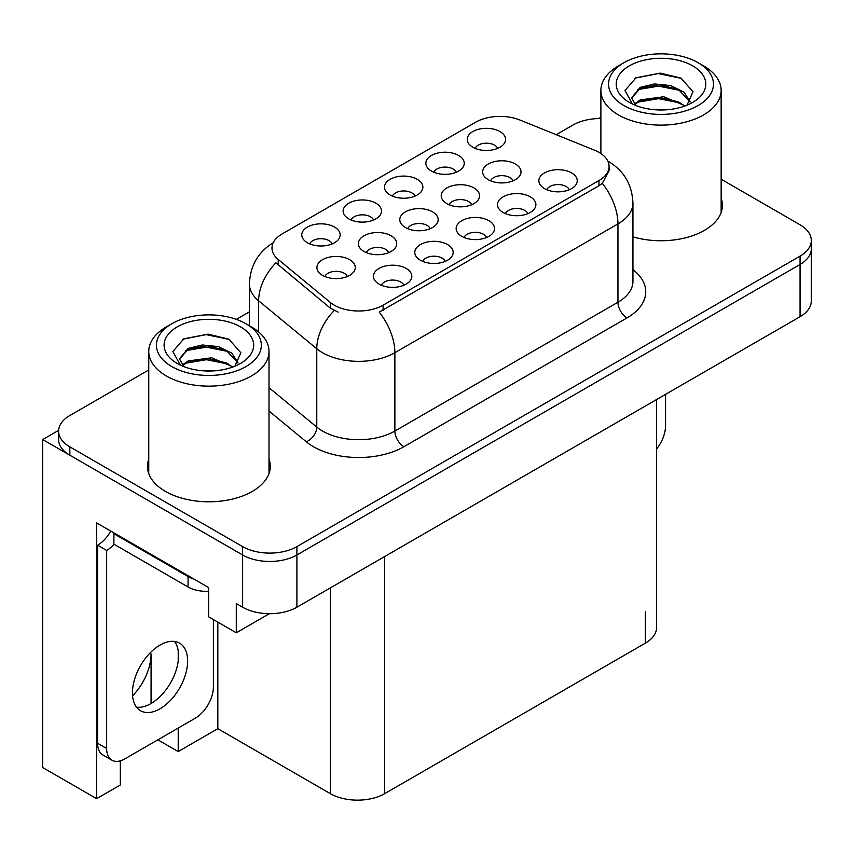 <?xml version="1.0" encoding="UTF-8"?>
<svg xmlns="http://www.w3.org/2000/svg" width="854" height="854" viewBox="0 0 854 854"><rect width="100%" height="100%" fill="white"/><g stroke="black" fill="none" stroke-linecap="round" stroke-linejoin="round"><path stroke-width="1.28" d="M332.195 243.902A11.518 6.651 0 0 0 329.11 240.657A11.518 6.651 0 0 0 317.763 238.971A11.518 6.651 0 0 0 309.735 243.902M334.533 227.079A19.194 11.081 0 0 0 309.949 225.84A19.194 11.081 0 0 0 303.586 239.611A19.194 11.081 0 0 0 307.397 242.749A19.194 11.081 0 0 0 338.344 239.611A19.194 11.081 0 0 0 334.533 227.079M430.202 228.68A11.518 6.651 0 0 0 427.117 225.445A11.518 6.651 0 0 0 415.77 223.759A11.518 6.651 0 0 0 407.742 228.68M432.54 211.856A19.194 11.081 0 0 0 407.956 210.628A19.194 11.081 0 0 0 401.593 224.399A19.194 11.081 0 0 0 405.404 227.527A19.194 11.081 0 0 0 436.351 224.399A19.194 11.081 0 0 0 432.54 211.856M445.201 261.388A11.518 6.651 0 0 0 442.116 258.143A11.518 6.651 0 0 0 430.768 256.456A11.518 6.651 0 0 0 422.741 261.388M447.539 244.564A19.194 11.081 0 0 0 422.954 243.326A19.194 11.081 0 0 0 416.592 257.097A19.194 11.081 0 0 0 420.403 260.235A19.194 11.081 0 0 0 451.35 257.097A19.194 11.081 0 0 0 447.539 244.564M471.632 204.757A11.518 6.651 0 0 0 468.547 201.523A11.518 6.651 0 0 0 457.2 199.836A11.518 6.651 0 0 0 449.172 204.757M473.97 187.944A19.194 11.081 0 0 0 449.385 186.706A19.194 11.081 0 0 0 443.023 200.476A19.194 11.081 0 0 0 446.834 203.604A19.194 11.081 0 0 0 477.781 200.476A19.194 11.081 0 0 0 473.97 187.944M414.916 196.142A11.518 6.651 0 0 0 411.831 192.897A11.518 6.651 0 0 0 400.483 191.221A11.518 6.651 0 0 0 392.456 196.142M417.254 179.319A19.194 11.081 0 0 0 392.659 178.091A19.194 11.081 0 0 0 386.307 191.862A19.194 11.081 0 0 0 390.118 194.99A19.194 11.081 0 0 0 421.065 191.862A19.194 11.081 0 0 0 417.254 179.319M403.846 285.268A11.518 6.651 0 0 0 400.75 282.023A11.518 6.651 0 0 0 389.413 280.336A11.518 6.651 0 0 0 381.375 285.268M406.184 268.444A19.194 11.081 0 0 0 381.589 267.206A19.194 11.081 0 0 0 375.237 280.977A19.194 11.081 0 0 0 379.037 284.115A19.194 11.081 0 0 0 409.995 280.977A19.194 11.081 0 0 0 406.184 268.444M497.636 148.382A11.518 6.651 0 0 0 494.541 145.148A11.518 6.651 0 0 0 483.204 143.461A11.518 6.651 0 0 0 475.176 148.382M499.974 131.569A19.194 11.081 0 0 0 475.379 130.331A19.194 11.081 0 0 0 469.027 144.102A19.194 11.081 0 0 0 472.838 147.23A19.194 11.081 0 0 0 503.785 144.102A19.194 11.081 0 0 0 499.974 131.569M527.921 213.628A11.518 6.651 0 0 0 524.836 210.394A11.518 6.651 0 0 0 513.489 208.707A11.518 6.651 0 0 0 505.461 213.628M530.259 196.804A19.194 11.081 0 0 0 505.675 195.577A19.194 11.081 0 0 0 499.312 209.347A19.194 11.081 0 0 0 503.123 212.475A19.194 11.081 0 0 0 534.07 209.347A19.194 11.081 0 0 0 530.259 196.804M388.773 252.603A11.518 6.651 0 0 0 385.688 249.357A11.518 6.651 0 0 0 374.34 247.681A11.518 6.651 0 0 0 366.313 252.603M391.111 235.779A19.194 11.081 0 0 0 366.515 234.551A19.194 11.081 0 0 0 360.164 248.322A19.194 11.081 0 0 0 363.975 251.45A19.194 11.081 0 0 0 394.922 248.322A19.194 11.081 0 0 0 391.111 235.779M456.282 172.262A11.518 6.651 0 0 0 453.186 169.028A11.518 6.651 0 0 0 441.838 167.341A11.518 6.651 0 0 0 433.811 172.262M458.619 155.449A19.194 11.081 0 0 0 434.024 154.211A19.194 11.081 0 0 0 427.662 167.982A19.194 11.081 0 0 0 431.473 171.11A19.194 11.081 0 0 0 462.42 167.982A19.194 11.081 0 0 0 458.619 155.449M373.561 220.022A11.518 6.651 0 0 0 370.465 216.777A11.518 6.651 0 0 0 359.128 215.101A11.518 6.651 0 0 0 351.09 220.022M375.899 203.199A19.194 11.081 0 0 0 351.304 201.971A19.194 11.081 0 0 0 344.952 215.742A19.194 11.081 0 0 0 348.752 218.87A19.194 11.081 0 0 0 379.699 215.742A19.194 11.081 0 0 0 375.899 203.199M513.073 180.834A11.518 6.651 0 0 0 509.977 177.6A11.518 6.651 0 0 0 498.64 175.913A11.518 6.651 0 0 0 490.602 180.834M515.41 164.021A19.194 11.081 0 0 0 490.815 162.783A19.194 11.081 0 0 0 484.464 176.554A19.194 11.081 0 0 0 488.264 179.692A19.194 11.081 0 0 0 519.211 176.554A19.194 11.081 0 0 0 515.41 164.021M347.343 276.525A11.518 6.651 0 0 0 344.247 273.28A11.518 6.651 0 0 0 332.911 271.593A11.518 6.651 0 0 0 324.872 276.525M349.681 259.701A19.194 11.081 0 0 0 325.086 258.463A19.194 11.081 0 0 0 318.734 272.234A19.194 11.081 0 0 0 322.534 275.372A19.194 11.081 0 0 0 353.481 272.234A19.194 11.081 0 0 0 349.681 259.701M486.566 237.508A11.518 6.651 0 0 0 483.471 234.263A11.518 6.651 0 0 0 472.134 232.587A11.518 6.651 0 0 0 464.096 237.508M488.904 220.684A19.194 11.081 0 0 0 464.309 219.457A19.194 11.081 0 0 0 457.957 233.227A19.194 11.081 0 0 0 461.758 236.355A19.194 11.081 0 0 0 492.705 233.227A19.194 11.081 0 0 0 488.904 220.684M569.287 189.748A11.518 6.651 0 0 0 566.191 186.514A11.518 6.651 0 0 0 554.854 184.827A11.518 6.651 0 0 0 546.816 189.748M571.625 172.935A19.194 11.081 0 0 0 547.03 171.697A19.194 11.081 0 0 0 540.678 185.467A19.194 11.081 0 0 0 544.478 188.595A19.194 11.081 0 0 0 575.425 185.467A19.194 11.081 0 0 0 571.625 172.935M598.964 152.343A34.544 19.941 0 0 0 594.341 150.112L519.851 119.998A34.544 19.941 0 0 0 475.614 122.229L282.108 233.953A34.544 19.941 0 0 0 271.988 248.055A34.544 19.941 0 0 0 278.233 259.488L330.391 302.497A34.544 19.941 0 0 0 383.115 305.166L598.964 180.546A34.544 19.941 0 0 0 609.073 166.445A34.544 19.941 0 0 0 598.964 152.343M58.627 430.352L42.7 439.543L242.621 554.972A38.377 22.161 0 0 0 296.904 554.972L800.059 264.473A38.377 22.161 0 0 0 811.3 248.813A38.377 22.161 0 0 1 800.059 264.473L296.904 554.972A38.377 22.161 0 0 1 242.621 554.972L69.836 455.214A38.377 22.161 0 0 1 58.595 439.543L58.595 431.195A38.377 22.161 0 0 0 69.836 446.856L242.621 546.613A38.377 22.161 0 0 0 296.904 546.613L800.059 256.125A38.377 22.161 0 0 0 811.3 240.454A38.377 22.161 0 0 0 800.059 224.783L721.15 179.223M600.885 118.151L600.138 117.713L598.686 118.557M120.318 760.85L120.318 784.997L96.619 798.671L96.619 522.904L208.611 587.563L208.611 616.812L236.291 632.793L236.291 603.543L242.621 607.205A38.377 22.161 0 0 0 296.904 607.205L800.059 316.706A38.377 22.161 0 0 0 811.3 301.035L811.3 240.454M269.384 613.695L236.291 632.793M96.619 798.671L42.7 767.543L42.7 439.543M656.609 399.533L656.609 627.466A38.377 22.161 180 0 1 645.368 643.137L384.652 793.665A38.377 22.161 180 0 1 330.37 793.665L217.834 728.686L217.834 622.139M217.834 728.686L178.219 751.563L178.219 728.067M178.219 661.124L178.219 650.844M157.862 739.82L178.219 751.563M132.573 695.861A40.939 23.634 120 0 0 151.073 654.004L149.792 653.257M151.073 703.515L151.073 654.004M148.756 459.142A61.413 35.452 0 0 0 147.475 466.337A61.413 35.452 0 0 0 165.462 491.413A61.413 35.452 0 0 0 232.384 499.099A61.413 35.452 0 0 0 270.291 466.337A61.413 35.452 0 0 0 269.01 459.142M148.756 467.501A61.413 35.452 0 0 0 147.902 470.522M609.073 166.445L609.073 170.672L602.305 183.322L598.964 185.756L379.229 312.116A44.782 25.855 60 0 1 394.879 352.691A51.176 29.548 180 0 1 322.502 352.691A51.176 29.548 180 0 1 316.77 348.742L258.645 300.821A51.176 29.548 180 0 1 249.4 283.88L249.4 325.737M338.152 312.116L330.391 308.187L275.906 262.829A44.782 29.943 129.5 0 0 258.645 300.821L258.645 331.96M632.942 236.836A61.413 35.452 0 0 0 722.42 205.302A61.413 35.452 0 0 0 721.15 198.107M600.885 118.546A38.377 22.161 0 0 0 572.991 125.026L556.242 134.697M249.4 311.859L236.366 319.375M148.756 369.963L69.836 415.524A38.377 22.161 0 0 0 58.595 431.195M269.864 470.522A61.413 35.452 0 0 0 269.01 467.501M721.993 209.486A61.413 35.452 0 0 0 721.15 206.465M665.544 394.367L665.544 425.815A25.588 14.774 -60 0 1 656.609 448.99M666.835 109.76L651.09 109.344M655.552 109.792L662.32 109.974M685.314 105.843L663.75 96.758L640.212 99.907L634.319 104.071M684.673 106.077L678.279 101.818L658.69 97.239L639.454 101.124M690.235 101.85L683.947 92.083L670.657 85.56L654.431 83.938L640.201 87.364L631.597 97.815L635.856 105.512M631.608 98.199L640.212 88.208L658.797 84.695L678.45 89.371L690.096 102.032M634.725 104.498L639.753 100.964M703.536 65.854L698.102 62.716A52.457 30.285 180 0 1 698.102 105.544A52.457 30.285 180 0 1 623.922 105.544A52.457 30.285 180 0 1 623.922 62.716A52.457 30.285 180 0 1 698.102 62.716L703.536 65.854A60.132 34.715 180 0 1 721.15 90.396A60.132 34.715 180 0 1 703.536 114.948A60.132 34.715 180 0 1 618.499 114.948A60.132 34.715 180 0 1 600.885 90.396A60.132 34.715 180 0 1 618.499 65.854L623.922 62.716M629.355 65.854A44.782 25.855 180 0 1 692.679 65.854A44.782 25.855 180 0 1 692.679 102.416A44.782 25.855 180 0 1 629.355 102.416A44.782 25.855 180 0 1 629.355 65.854M687.032 105.17L692.989 91.72L680.98 78.13L660.281 73.102L635.995 77.778L625 90.471L632.419 104.017M680.531 90.524L658.541 86.126L637.65 89.638M681.545 78.419L658.295 73.583L635.451 78.056M680.489 103.035L658.615 98.658L637.628 102.181M214.696 370.807L198.961 370.38M203.423 370.828L210.191 371.01M233.185 366.878L211.621 357.794L188.072 360.943L182.18 365.106M232.534 367.124L226.139 362.865L206.551 358.274L187.314 362.16M238.106 362.886L231.808 353.118L218.517 346.607L202.291 344.984L188.072 348.4L179.457 358.851L183.717 366.558M179.468 359.235L188.072 349.243L206.657 345.731L226.321 350.407L237.967 363.067M182.585 365.533L187.624 362.011M251.396 326.89L245.973 323.751A52.457 30.285 180 0 1 245.973 366.579A52.457 30.285 180 0 1 171.793 366.579A52.457 30.285 180 0 1 171.793 323.751A52.457 30.285 180 0 1 245.973 323.751L251.396 326.89A60.132 34.715 180 0 1 269.01 351.432A60.132 34.715 180 0 1 251.396 375.984A60.132 34.715 180 0 1 166.359 375.984A60.132 34.715 180 0 1 148.756 351.432A60.132 34.715 180 0 1 166.359 326.89L171.793 323.751M177.216 326.89A44.782 25.855 180 0 1 240.54 326.89A44.782 25.855 180 0 1 240.54 363.452A44.782 25.855 180 0 1 177.216 363.452A44.782 25.855 180 0 1 177.216 326.89M234.893 366.217L240.849 352.766L228.851 339.177L208.141 334.138L183.856 338.814L172.871 351.506L180.279 365.064M228.402 351.56L206.401 347.162L185.51 350.674M229.406 339.465L206.156 334.619L183.311 339.091M228.349 364.071L206.476 359.705L185.489 363.217M160.029 708.788A39.017 22.524 120 0 0 185.521 674.404A39.017 22.524 120 0 0 179.543 643.137A39.017 22.524 120 0 0 160.029 645.069A39.017 22.524 120 0 0 134.537 679.453A39.017 22.524 120 0 0 140.526 710.72A39.017 22.524 120 0 0 160.029 708.788M174.483 641.45A39.017 22.524 -60 0 1 175.07 673.347A39.017 22.524 -60 0 1 150.987 703.568A39.017 22.524 -60 0 1 136.533 707.187M213.404 619.577L213.404 686.851A25.588 14.774 -60 0 1 195.31 718.193L124.748 758.928A25.588 14.774 -60 0 1 111.959 760.199A25.588 14.774 -60 0 1 106.654 748.488L106.654 550.435L97.612 545.204A25.588 14.774 120 0 0 110.764 531.071M114.105 544.286A25.588 14.774 -60 0 1 106.654 550.435M111.959 760.199L102.907 754.979A25.588 14.774 -60 0 1 97.612 743.258L97.612 545.204M193.869 579.055A25.588 14.774 180 0 1 188.072 576.546L113.892 533.718A25.588 14.774 0 0 0 114.66 533.323M188.072 576.546L188.072 586.997A25.588 14.774 0 0 0 208.611 591.256M113.892 533.718L113.892 544.169L188.072 586.997M800.059 316.706L800.059 256.125M296.904 607.205L296.904 546.613M242.621 607.205L242.621 546.613M384.652 793.665L384.652 556.541M645.368 643.137L645.368 611.806M330.37 793.665L330.37 587.883M278.233 259.488L278.233 265.188M330.391 302.497L330.391 308.187M383.115 305.166L383.115 310.365M598.964 180.546L598.964 185.756M632.942 269.64A63.965 36.935 180 0 1 627.007 317.912L403.921 446.706A12.789 7.387 60 0 1 394.879 431.035L617.954 302.241A51.176 29.548 0 0 0 632.942 281.35L632.942 203.006A51.176 29.548 180 0 1 617.954 223.897A44.782 25.855 -120 0 0 602.305 183.322M403.921 446.706A63.965 36.935 180 0 1 313.461 446.706A63.965 36.935 180 0 1 306.287 441.774L269.01 411.03M334.213 310.568A44.782 29.943 129.5 0 0 316.77 348.742L316.77 427.085A51.176 29.548 0 0 0 322.502 431.035A51.176 29.548 0 0 0 394.879 431.035L394.879 352.691L617.954 223.897L617.954 302.241A12.789 7.387 60 0 0 627.007 317.912M69.836 446.856L69.836 455.214M269.01 387.705L316.77 427.085A12.789 8.561 -50.5 0 1 306.287 441.774M106.654 748.488L97.612 743.258M632.942 203.006C632.077 184.603 623.986 170.811 608.678 161.619L607.824 161.128M273.654 242.493C258.346 251.684 250.265 265.477 249.4 283.88M600.885 153.549L600.885 90.396M678.439 89.392L679.474 89.905M634.703 78.429L635.995 77.778M721.15 212.507L721.15 90.396M148.756 473.543L148.756 351.432M226.31 350.428L227.335 350.941M182.564 339.465L183.866 338.824M269.01 473.543L269.01 351.432"/></g></svg>
